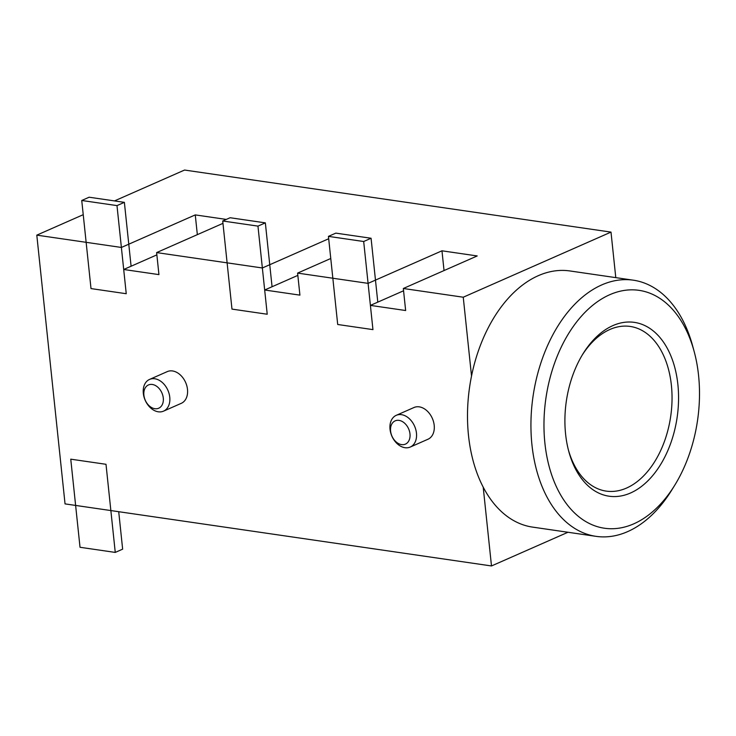 <?xml version="1.0" encoding="UTF-8"?>
<svg xmlns="http://www.w3.org/2000/svg" width="736" height="736" viewBox="0 0 736 736"><rect width="100%" height="100%" fill="white"/><g stroke="black" fill="none" stroke-linecap="round" stroke-linejoin="round"><path stroke-width="1.1" d="M118.717 511.704L122.645 549.157L115.258 552.414L80.022 547.28L70.757 459.172L106.002 464.296L115.258 552.414M265.346 222.861L230.101 217.736L222.714 220.993L257.959 226.118L265.346 222.861L272.062 286.746M222.714 220.993L231.978 309.102L267.223 314.235L257.959 226.118M401.562 444.608A12.714 9.099 -113.8 0 0 409.98 433.9A12.714 9.099 -113.8 0 0 399.022 420.376A12.714 9.099 -113.8 0 0 390.595 431.084A12.714 9.099 -113.8 0 0 401.562 444.608M401.506 414.672A17.333 12.402 66.2 0 1 415.803 429.612A17.333 12.402 66.2 0 1 410.237 447.056A17.333 12.402 66.2 0 1 404.984 447.709A17.333 12.402 66.2 0 1 390.687 432.759A17.333 12.402 66.2 0 1 396.253 415.325A17.333 12.402 66.2 0 1 401.506 414.672M154.864 408.701A12.714 9.099 -113.8 0 0 163.282 398.001A12.714 9.099 -113.8 0 0 152.315 384.468A12.714 9.099 -113.8 0 0 143.897 395.177A12.714 9.099 -113.8 0 0 154.864 408.701M154.808 378.764A17.333 12.402 66.2 0 1 169.105 393.714A17.333 12.402 66.2 0 1 163.53 411.148A17.333 12.402 66.2 0 1 158.277 411.801A17.333 12.402 66.2 0 1 143.98 396.86A17.333 12.402 66.2 0 1 149.555 379.417A17.333 12.402 66.2 0 1 154.808 378.764M410.237 447.056L427.966 439.245A17.333 12.402 -113.8 0 0 433.541 421.802A17.333 12.402 -113.8 0 0 419.244 406.852A17.333 12.402 -113.8 0 0 413.991 407.514L396.253 415.325M163.53 411.148L181.268 403.337A17.333 12.402 -113.8 0 0 186.834 385.894A17.333 12.402 -113.8 0 0 172.537 370.953A17.333 12.402 -113.8 0 0 167.284 371.606L149.555 379.417M694.195 351.633L692.714 346.178A129.435 82.515 98.3 0 0 633.328 280.186L569.885 270.949A129.435 82.515 98.3 0 0 471.528 376.032A129.435 82.515 98.3 0 0 468.501 435.491A129.435 82.515 98.3 0 0 483.202 487.14A129.435 82.515 98.3 0 0 532.606 527.114L596.04 536.351A129.435 82.515 98.3 0 0 671.784 490.02L674.756 485.208A120.189 76.618 98.3 0 0 698.565 375.434A120.189 76.618 98.3 0 0 694.195 351.633A120.189 76.618 98.3 0 0 601.468 299.064A120.189 76.618 98.3 0 0 544.898 443.146A120.189 76.618 98.3 0 0 596.335 526.341A120.189 76.618 98.3 0 0 674.756 485.208M633.328 280.186A129.435 82.515 98.3 0 0 531.935 444.719A129.435 82.515 98.3 0 0 596.04 536.351M156.869 254.868L123.703 269.486L121.385 247.452L195.261 214.903L226.283 219.42M222.962 223.358L156.63 252.586L158.939 274.611L123.703 269.486M403.567 290.775L370.401 305.394L368.083 283.36L441.968 250.81L477.213 255.944L403.328 288.494L405.646 310.518L370.401 305.394M297.841 275.384L264.675 290.002L262.356 267.978L328.698 238.749M330.768 258.492L297.602 273.102L299.92 295.136L264.675 290.002M444.038 270.554L441.968 250.81M197.34 234.646L195.261 214.903M615.784 277.628L611 232.107L184.561 170.044L114.503 200.91M471.528 376.032L463.248 297.215L611 232.107M567.962 532.266L491.492 565.956L483.202 487.14M156.63 252.586L262.356 267.978M491.492 565.956L65.044 503.893L36.8 235.143L121.385 247.452M403.328 288.494L463.248 297.215M297.602 273.102L368.083 283.36M36.8 235.143L83.232 214.682M565.588 434.028A87.832 55.991 -81.7 0 1 582.986 353.814A87.832 55.991 -81.7 0 1 640.292 323.757A87.832 55.991 -81.7 0 1 677.884 384.551A87.832 55.991 -81.7 0 1 636.539 489.836A87.832 55.991 -81.7 0 1 568.781 451.426A87.832 55.991 -81.7 0 1 565.588 434.028M582.24 355.046A83.205 53.047 -81.7 0 1 630.191 326.444A83.205 53.047 -81.7 0 1 671.398 385.342A83.205 53.047 -81.7 0 1 606.225 491.114A83.205 53.047 -81.7 0 1 568.422 450.036M124.375 202.345L89.13 197.22L81.742 200.477L116.987 205.602L124.375 202.345L131.091 266.23M81.742 200.477L91.006 288.586L126.242 293.719L116.987 205.602M371.073 238.252L335.837 233.128L328.44 236.376L363.685 241.509L371.073 238.252L377.789 302.137M328.44 236.376L337.704 324.493L372.95 329.618L363.685 241.509"/></g></svg>
